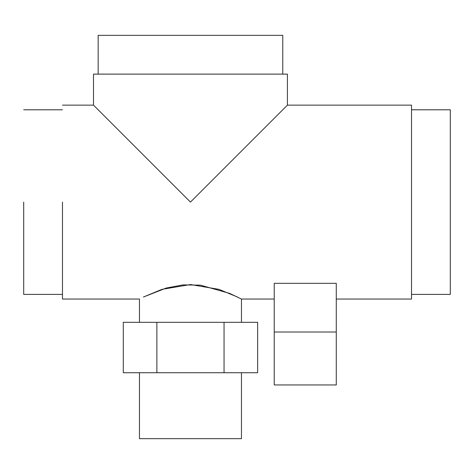 <?xml version="1.0" encoding="UTF-8"?>
<svg xmlns="http://www.w3.org/2000/svg" width="474" height="474" viewBox="0 0 474 474"><rect width="100%" height="100%" fill="white"/><g stroke="black" fill="none" stroke-linecap="round" stroke-linejoin="round"><path stroke-width="0.71" d="M241.462 322.32L241.462 299.053L241.462 322.32M139.463 299.053L139.463 322.32L139.463 299.053L62.479 299.053L139.463 299.053M139.463 372.736L139.463 438.663L139.463 372.736M241.462 438.663L241.462 372.736L241.462 438.663L139.463 438.663L241.462 438.663M237.504 297.032L218.988 289.353L190.459 284.554L161.936 289.353L143.421 297.032L166.208 288.05L182.982 284.898L200.395 285.152L229.712 293.418L241.462 299.053L274.233 299.053L241.462 299.053M274.233 332.013L274.233 384.953L274.233 332.013L336.279 332.013L336.279 384.953L336.279 332.013L274.233 332.013L274.233 283.322L336.279 283.322L336.279 332.013L336.279 283.322L274.233 283.322L274.233 384.953L336.279 384.953L336.279 332.013M282.765 74.116L282.765 35.337L282.765 74.116M98.159 35.337L98.159 74.116L98.159 35.337L282.765 35.337L98.159 35.337M93.508 74.116L93.508 105.139L93.508 74.116L287.416 74.116L287.416 105.139L287.416 74.116L93.508 74.116M141.436 153.072L185.352 196.983M287.416 105.139L411.521 105.139L287.416 105.139L190.459 202.096L239.489 153.072M93.508 105.139L62.479 105.139L93.508 105.139L190.459 202.096L136.879 148.51M411.521 294.395L450.3 294.395L411.521 294.395M450.3 109.796L411.521 109.796L450.3 109.796L450.3 294.395L450.3 109.796M62.479 202.096L62.479 299.053L62.479 202.096M336.279 299.053L411.521 299.053L336.279 299.053M190.459 202.096L244.045 148.516M411.521 105.139L411.521 299.053L411.521 105.139M23.7 202.096L23.7 294.395L62.479 294.395L23.7 294.395L23.7 202.096M62.479 109.796L23.7 109.796L62.479 109.796M257.637 372.736L257.637 322.32L257.637 372.736L123.287 372.736L123.287 322.32L123.287 372.736L156.876 372.736L156.876 322.32L156.876 372.736L224.048 372.736L224.048 322.32L224.048 372.736L257.637 372.736M123.287 322.32L257.637 322.32L123.287 322.32"/></g></svg>
